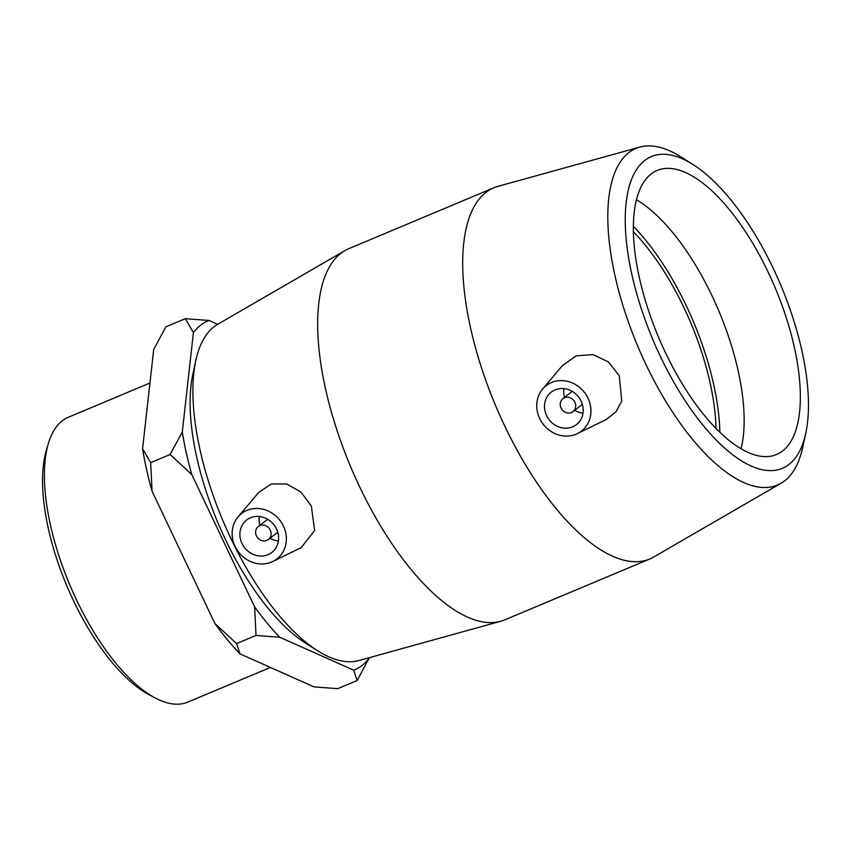 <?xml version="1.0" encoding="UTF-8"?>
<svg xmlns="http://www.w3.org/2000/svg" width="851" height="851" viewBox="0 0 851 851"><rect width="100%" height="100%" fill="white"/><g stroke="black" fill="none" stroke-linecap="round" stroke-linejoin="round"><path stroke-width="1.28" d="M217.686 324.305L209.069 320.465L185.316 318.668L193.422 332.667L182.295 431.978L170.094 454.508L191.805 474.581L254.609 606.837L256.002 635.442L236.599 643.59L214.888 623.517A189.241 77.771 67.2 0 0 240.046 653.908L313.976 686.863L337.73 688.661L357.133 680.513L369.377 657.653M170.094 454.508L150.691 462.657L142.585 448.658L153.712 349.346L165.913 326.816L185.316 318.668M214.888 623.517L152.084 491.261L150.691 462.657M256.002 635.442L279.756 637.239L353.686 670.184L357.133 680.513M240.046 653.908L236.599 643.59M142.585 448.658A189.241 77.771 67.2 0 0 152.084 491.261M193.422 332.667A189.241 77.771 -112.8 0 1 209.069 320.465M191.805 474.581A189.241 77.771 -112.8 0 1 182.295 431.978M369.334 657.983A189.241 77.771 -112.8 0 1 353.686 670.184M279.756 637.239A189.241 77.771 -112.8 0 1 254.609 606.837M692.863 164.424L680.864 156.85A182.582 75.037 67.2 0 0 639.824 147.085A182.582 75.037 67.2 0 0 645.845 364.26A182.582 75.037 67.2 0 0 780.995 483.304A182.582 75.037 67.2 0 0 802.759 447.169L805.759 433.308A169.104 69.505 -112.8 0 1 660.429 356.516A169.104 69.505 -112.8 0 1 627.059 196.315A169.104 69.505 -112.8 0 1 692.863 164.424A169.104 69.505 -112.8 0 1 805.759 433.308M639.824 147.085L497.995 186.337A201.315 82.738 67.2 0 0 493.878 187.773A201.315 82.738 67.2 0 0 504.632 425.798A201.315 82.738 67.2 0 0 649.749 559.001A201.315 82.738 67.2 0 0 653.653 557.065L780.995 483.304M542.619 389.077L562.447 365.568L576.223 355.867L593.03 354.58L608.401 361.909L619.305 375.823L621.73 401.129L615.879 411.969L605.955 419.639L577.372 433.616A28.764 26.051 -128 0 0 588.02 398.194A28.764 26.051 -128 0 0 542.619 389.077A28.764 26.051 -128 0 0 539.672 418.49A28.764 26.051 -128 0 0 577.372 433.616M665.439 352.601A154.063 63.325 67.2 0 0 776.495 454.54A154.063 63.325 67.2 0 0 768.262 272.384A154.063 63.325 67.2 0 0 657.217 170.434A154.063 63.325 67.2 0 0 665.439 352.601M195.826 360.505L192.826 374.366A169.104 69.505 67.2 0 0 225.292 539.204A169.104 69.505 67.2 0 0 305.711 643.25L317.71 650.813A182.582 75.037 -112.8 0 1 230.887 538.481A182.582 75.037 -112.8 0 1 195.826 360.505A182.582 75.037 -112.8 0 1 217.59 324.359L344.932 250.609A201.315 82.738 67.2 0 0 359.59 486.687A201.315 82.738 67.2 0 0 500.579 621.326A201.315 82.738 67.2 0 0 504.696 619.9L649.749 559.001M500.579 621.326L358.75 660.589A182.582 75.037 -112.8 0 1 317.71 650.813M493.878 187.773L348.836 248.662A201.315 82.738 67.2 0 0 344.932 250.609M238.025 516.961L258.81 492.325L271.416 483.964L286.755 483.996L300.914 492.016L311.381 506.09L314.593 530.577L301.19 547.597L272.777 561.5A28.764 26.051 52 0 1 235.078 546.374A28.764 26.051 52 0 1 238.025 516.961A28.764 26.051 52 0 1 283.426 526.078A28.764 26.051 52 0 1 272.777 561.5M48.305 443.669L46.305 450.487A148.265 60.932 67.2 0 0 73.388 600.476A148.265 60.932 67.2 0 0 148.776 694.544L155.042 697.884A154.446 63.474 -112.8 0 1 76.526 599.902A154.446 63.474 -112.8 0 1 48.305 443.669A154.446 63.474 -112.8 0 1 68.271 417.298L149.936 383.003M270.405 667.439L187.848 702.096A154.446 63.474 -112.8 0 1 155.042 697.884M561.054 408.033A8.212 7.446 52 0 1 562.905 398.662A8.212 7.446 52 0 1 573.829 400.555A8.212 7.446 52 0 1 573.01 411.618A8.212 7.446 52 0 1 561.054 408.033M546.576 415.596A20.541 18.616 52 0 1 551.203 392.151A20.541 18.616 52 0 1 578.52 396.896A20.541 18.616 52 0 1 576.478 424.543A20.541 18.616 52 0 1 546.576 415.596M574.638 410.342A20.541 18.616 -128 0 0 582.999 413.107M563.883 388.609A20.541 18.616 -128 0 0 564.532 397.385M270.267 530.12A8.212 7.446 52 0 1 268.416 539.502A8.212 7.446 52 0 1 257.491 537.598A8.212 7.446 52 0 1 258.31 526.546A8.212 7.446 52 0 1 270.267 530.12M276.522 528.982A20.541 18.616 52 0 1 271.884 552.427A20.541 18.616 52 0 1 244.577 547.672A20.541 18.616 52 0 1 246.62 520.035A20.541 18.616 52 0 1 276.522 528.982M278.405 540.991A20.541 18.616 52 0 1 270.054 538.226M259.938 525.269A20.541 18.616 52 0 1 259.289 516.493M741.051 448.817A154.063 63.325 67.2 0 0 712.096 295.967A154.063 63.325 67.2 0 0 636.484 199.751M719.861 432.34A161.169 66.24 67.2 0 0 686.374 305.913A161.169 66.24 67.2 0 0 633.399 226.419M716.01 428.521A154.063 63.325 67.2 0 0 684.002 307.764A154.063 63.325 67.2 0 0 633.431 231.834M572.234 391.375L562.905 398.662M582.35 404.331L573.01 411.618M268.416 539.502L277.756 532.215M258.31 526.546L267.65 519.259"/></g></svg>
